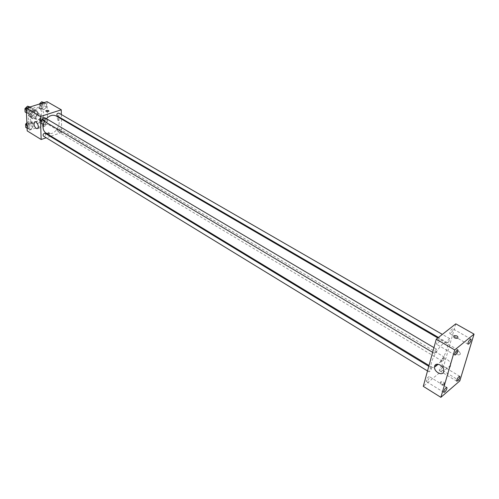 <?xml version="1.0" encoding="UTF-8"?>
<svg xmlns="http://www.w3.org/2000/svg" width="499" height="499" viewBox="0 0 499 499"><rect width="100%" height="100%" fill="white"/><g stroke="black" fill="none" stroke-linecap="round" stroke-linejoin="round"><path stroke-width="0.37" stroke-dasharray="2.5 1.87" d="M38.298 119.723C40.893 118.045 41.392 116.205 39.795 114.196C37.275 112.531 33.926 118.169 36.595 119.585L38.298 119.723M31.936 115.924C34.525 114.265 35.011 112.437 33.414 110.429C30.888 108.763 27.564 114.358 30.233 115.78L31.936 115.924M28.967 116.111L28.805 111.976L29.821 110.479L33.601 109.293L34.693 110.117L34.843 114.24L33.832 115.724L30.071 116.928L28.967 116.111L31.075 117.377L30.919 113.229L28.805 111.976M34.693 110.117L36.814 111.364L36.957 115.494L34.843 114.24M33.832 115.724L35.947 116.978L32.179 118.188L30.071 116.928M35.947 116.978L36.957 115.494M36.814 111.364L33.601 109.293M30.919 113.229L31.936 111.732L35.722 110.541M31.075 117.377L32.179 118.188M37.618 113.198C36.895 117.265 34.905 118.93 31.655 118.182C27.838 116.161 32.597 108.146 36.202 110.528L37.618 113.198M38.679 113.828L37.263 111.152C33.664 108.776 28.898 116.797 32.709 118.818L35.155 119.018C37.363 118.063 38.542 116.329 38.679 113.828M31.936 111.732L29.821 110.479M35.267 122.224C41.18 120.602 43.893 110.528 39.041 108.058C32.572 103.798 24.008 118.213 30.844 121.856L35.267 122.224M37.381 123.496C43.301 121.868 46.033 111.776 41.18 109.306C34.718 105.046 26.129 119.498 32.959 123.134L37.381 123.496M43.787 103.037L46.388 103.886L46.482 107.166L43.981 109.605L41.367 108.782L41.267 105.489L43.787 103.037L46.388 103.886L46.482 107.166L43.981 109.605L41.367 108.782L41.267 105.489L43.787 103.037L43.376 102.806M29.653 107.441L32.341 108.283L32.46 111.589L29.915 114.065L27.22 113.242L27.089 109.923L29.653 107.441L32.341 108.283L32.46 111.589L29.915 114.065L27.22 113.242L27.089 109.923L29.653 107.441L29.248 107.198M47.049 101.665L47.661 124.132L27.202 130.9M44.236 118.419L46.812 119.205L46.9 122.417L44.423 124.856L41.841 124.083L41.741 120.864L44.236 118.419L46.812 119.205L46.9 122.417L44.423 124.856L41.841 124.083L41.741 120.864L44.236 118.419L42.109 117.159L44.685 117.951L44.779 121.157L42.303 123.584L39.72 122.816L39.621 119.598L42.109 117.159M30.258 122.96L32.909 123.74L33.034 126.983L30.508 129.453L27.85 128.686L27.713 125.436L30.258 122.96L32.909 123.74L33.034 126.983L30.508 129.453L27.85 128.686L27.713 125.436L30.258 122.96L28.137 121.675L30.795 122.461L30.919 125.698L28.399 128.156L25.736 127.395M61.433 119.018L61.67 132.484L47.661 124.132M61.352 114.558L61.421 118.382M57.934 120.558L58.601 120.54C58.982 118.837 58.52 117.901 57.21 117.745L57.934 120.558M46.027 133.152L51.447 133.551C58.689 131.462 62.132 118.98 56.219 115.986M46.413 118.693L44.511 121.413M61.67 132.484L50.96 136.146M50.249 136.395L46.207 137.774M43.07 120.558L43.962 120.627C45.322 119.741 45.59 118.774 44.754 117.714M57.242 115.955L58.09 116.017C59.431 115.132 59.693 114.165 58.87 113.123M58.395 131.443C59.712 130.57 59.98 129.628 59.188 128.611C57.341 128.761 56.786 129.684 57.535 131.387L58.395 131.443M45.228 133.345C45.983 135.086 45.415 136.009 43.519 136.133M48.914 134.393L49.52 133.975C48.946 132.965 47.91 132.865 46.413 133.67C46.507 134.424 47.343 134.668 48.914 134.393M48.896 133.589L49.501 133.164C48.921 132.16 47.885 132.06 46.388 132.859C46.482 133.62 47.318 133.863 48.896 133.589M43.519 126.153C41.355 124.014 40.793 121.85 41.829 119.66C43.65 117.764 47 124.519 45.035 126.122L43.519 126.153M57.928 120.558L58.601 120.54C58.982 118.837 58.514 117.907 57.21 117.745L57.928 120.558M436.45 365.91C443.087 360.796 450.323 344.628 446.605 343.069C442.083 339.545 426.894 365.106 432.159 367.395C433.132 367.931 434.567 367.432 436.45 365.91M430.724 368.162L431.435 367.919C431.442 369.728 430.643 371.05 429.046 371.886C428.76 370.938 429.321 369.697 430.724 368.162M448.114 342.445C449.524 340.904 450.079 339.651 449.786 338.678C448.202 339.545 447.422 340.873 447.453 342.67L448.114 342.445M442.85 360.889C444.229 359.374 444.777 358.151 444.503 357.209C442.95 358.057 442.17 359.361 442.17 361.126L442.85 360.889M434.922 353.03C436.363 351.471 436.924 350.198 436.619 349.219C434.991 350.073 434.186 351.421 434.217 353.261L434.922 353.03M455.805 323.832L442.426 370.383L423.277 386.338M450.672 333.507L449.849 333.775C449.792 331.511 450.772 329.833 452.768 328.741C453.148 329.976 452.45 331.567 450.672 333.507M440.162 370.295L439.313 370.601C439.326 368.412 440.293 366.796 442.214 365.755C442.551 366.902 441.865 368.418 440.162 370.295M427.132 381.124L426.227 381.448C426.24 379.203 427.238 377.562 429.209 376.533C429.558 377.693 428.866 379.221 427.132 381.124M437.43 344.004L436.556 344.285C436.5 341.971 437.498 340.268 439.557 339.183C439.95 340.437 439.245 342.04 437.43 344.004M459.822 380.893L442.426 370.383M444.129 385.109C444.478 383.163 443.262 382.334 440.467 382.639C439.787 384.592 440.948 385.459 443.948 385.24L444.129 385.109M460.346 354.171L460.402 353.885C459.311 350.934 457.976 350.36 456.392 352.163C457.284 354.951 458.606 355.619 460.346 354.171L460.402 353.885C459.311 350.934 457.976 350.36 456.392 352.163C457.284 354.951 458.6 355.619 460.346 354.171M450.472 366.01C449.312 370.819 440.592 366.204 441.378 361.245C441.702 355.706 451.314 359.904 450.603 365.33L450.472 366.01M444.403 384.161C444.759 382.209 443.536 381.386 440.742 381.685C440.062 383.637 441.222 384.504 444.222 384.286L444.403 384.161M26.871 122.91L28.137 121.675M28.324 126.366C29.653 125.517 29.915 124.575 29.104 123.552C27.214 123.652 26.653 124.569 27.426 126.291L28.324 126.366M32.909 123.74L30.795 122.461M33.034 126.983L30.919 125.698M30.508 129.453L28.399 128.156M27.85 128.686L27.089 128.224M27.713 125.436L26.958 124.975M26.31 123.459L26.372 125.648L27.27 125.723C28.599 124.875 28.855 123.939 28.05 122.91L26.703 123.072M30.009 106.961L30.327 110.329L27.782 112.793L25.087 111.969M27.707 110.965C29.061 110.104 29.316 109.15 28.474 108.096C26.553 108.214 25.998 109.144 26.815 110.89L27.707 110.965M32.341 108.283L30.202 107.023M32.46 111.589L30.327 110.329M29.915 114.065L27.782 112.793M27.22 113.242L26.453 112.786M27.089 109.923L26.322 109.468M26.64 110.335C27.994 109.474 28.25 108.52 27.408 107.466C25.486 107.584 24.938 108.514 25.755 110.254L26.64 110.335M42.253 121.812C43.563 120.958 43.818 120.028 43.02 119.018C41.168 119.149 40.625 120.053 41.392 121.744L42.253 121.812M46.812 119.205L44.685 117.951M46.9 122.417L44.779 121.157M44.423 124.856L42.303 123.584M41.841 124.083L39.72 122.816M41.741 120.864L39.621 119.598M41.192 121.176C42.502 120.334 42.758 119.398 41.96 118.388C40.113 118.519 39.571 119.423 40.338 121.114L41.192 121.176M44.062 102.594L44.342 105.925L41.841 108.364L39.228 107.535L39.302 104.073M41.785 106.549C43.12 105.688 43.369 104.74 42.534 103.698C40.656 103.848 40.126 104.778 40.937 106.48L41.785 106.549M46.388 103.886L44.243 102.657M46.482 107.166L44.342 105.925M43.981 109.605L41.841 108.364M41.367 108.782L39.228 107.535M41.267 105.489L39.122 104.247M39.864 103.53L39.87 105.863L40.718 105.931C42.053 105.071 42.303 104.123 41.467 103.081L40.088 103.305M30.233 115.78L36.595 119.585M33.414 110.429L39.795 114.196M37.263 111.152L36.202 110.528M32.709 118.818L31.655 118.182M36.09 110.716L33.969 109.468M31.768 117.995L29.659 116.729M41.18 109.306L39.041 108.058M32.959 123.134L30.844 121.856M46.388 132.859L46.413 133.67M49.501 133.164L49.52 133.975M41.829 119.66L35.36 121.768M45.035 126.122L37.768 128.536M446.605 343.069L437.816 337.96M432.159 367.395L429.021 365.493M427.518 370.95L429.046 371.886M428.797 366.31L431.435 367.919M449.786 338.678L442.357 334.392M447.453 342.67L438.465 337.449M444.503 357.209L59.188 128.611M442.17 361.126L57.535 131.387M436.619 349.219L433.943 347.635M434.217 353.261L432.645 352.325M470.981 339.089L452.768 328.741M468.018 344.191L449.849 333.775M459.747 376.29L442.214 365.755M456.81 381.199L439.313 370.601M446.879 387.399L429.209 376.533M443.854 392.376L426.227 381.448M457.914 349.868L439.557 339.183M454.87 355.039L436.556 344.285M441.378 361.245L437.81 364.17M450.603 365.33L443.811 371.006M440.742 381.685L440.467 382.639M444.222 384.286L443.948 385.24M29.104 123.552L28.05 122.91M27.426 126.291L26.372 125.648M28.474 108.096L27.408 107.466M26.815 110.89L25.755 110.254M43.02 119.018L41.96 118.388M41.392 121.744L40.338 121.114M42.534 103.698L41.467 103.081M40.937 106.48L39.87 105.863"/><path stroke-width="0.75" d="M46.207 137.774L41.149 139.508L27.202 130.9L26.266 108.127L47.049 101.665L61.271 109.799L61.352 114.558M61.421 118.382L61.433 119.018M437.816 337.96L56.219 115.986C53.019 114.452 49.75 115.356 46.413 118.693M44.511 121.413C42.178 126.64 42.683 130.551 46.027 133.152L429.021 365.493M41.149 139.508L40.419 116.51L61.271 109.799M50.96 136.146L50.249 136.395M433.943 347.635L44.754 117.714C42.833 117.858 42.272 118.806 43.07 120.558L432.645 352.325M442.357 334.392L58.87 113.123C56.992 113.292 56.449 114.234 57.242 115.955L438.465 337.449M427.518 370.95L43.519 136.133C42.727 135.104 42.995 134.15 44.336 133.283L45.228 133.345L428.797 366.31M40.419 116.51L26.266 108.127M36.259 128.561C34.094 126.403 33.527 124.226 34.543 122.03C36.346 120.128 39.714 126.927 37.768 128.536L36.259 128.561M46.388 110.479C47.991 110.217 48.84 110.454 48.927 111.19C47.411 111.963 46.357 111.857 45.771 110.884L46.388 110.479C47.991 110.217 48.84 110.46 48.927 111.196C47.411 111.963 46.357 111.857 45.771 110.884L46.388 110.479M423.277 386.338L436.269 339.177L455.805 323.832L474.05 334.112L459.822 380.893L440.873 397.335L423.277 386.338M440.873 397.335L454.739 349.942L474.05 334.112M454.739 349.942L436.269 339.177M453.847 335.808L454.021 335.69C457.128 335.49 458.35 336.338 457.683 338.235C454.782 338.497 453.504 337.686 453.847 335.808L454.021 335.696C457.128 335.49 458.35 336.338 457.683 338.235C454.782 338.497 453.504 337.692 453.847 335.808M443.686 371.686C442.538 376.52 433.787 371.824 434.554 366.84C434.86 361.264 444.509 365.549 443.811 371.006L443.686 371.686M454.814 353.754L454.87 355.039L455.724 354.733C457.533 352.724 458.263 351.103 457.914 349.868C456.834 350.024 455.805 351.321 454.814 353.754M443.817 391.228L443.854 392.376L444.74 392.033C446.468 390.087 447.185 388.54 446.879 387.399C445.819 387.573 444.796 388.852 443.817 391.228M456.778 380.045L456.81 381.199L457.639 380.874C459.336 378.953 460.041 377.425 459.747 376.29C458.737 376.464 457.745 377.718 456.778 380.045M467.981 342.9L468.018 344.191L468.817 343.898C470.594 341.915 471.312 340.312 470.981 339.089C469.952 339.251 468.948 340.518 467.981 342.9M27.089 128.224L25.736 127.395L25.599 124.145L26.871 122.91M26.958 124.975L25.599 124.145M26.703 123.072L26.31 123.459M26.453 112.786L25.087 111.969L24.95 108.657L27.514 106.175L30.009 106.961M29.248 107.198L27.514 106.175M26.322 109.468L24.95 108.657M39.302 104.073L41.635 101.802L44.062 102.594M43.376 102.806L41.635 101.802M35.36 121.768L34.543 122.03M437.81 364.17L434.554 366.84"/></g></svg>
